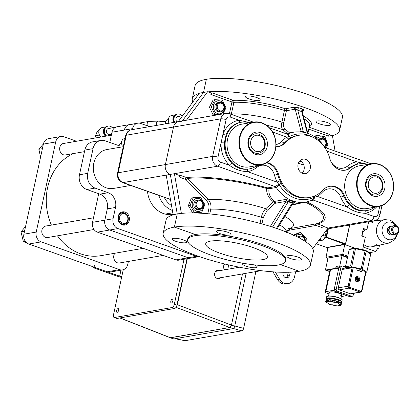 <?xml version="1.0" encoding="UTF-8"?>
<svg xmlns="http://www.w3.org/2000/svg" width="420" height="420" viewBox="0 0 420 420"><rect width="100%" height="100%" fill="white"/><g stroke="black" fill="none" stroke-linecap="round" stroke-linejoin="round"><path stroke-width="0.63" d="M186.448 120.23L207.617 91.744L211.213 93.014L212.037 92.873A1.58 0.751 -70.5 0 0 210.887 94.516L231.956 101.971A1.58 0.751 109.5 0 1 233.105 100.328A1.58 1.16 -92.4 0 1 233.893 102.312A44.971 10.227 12.2 0 1 284.44 110.45L281.925 122.084C281.211 125.743 281.521 128.273 282.87 129.67L287.023 133.329M178.232 121.653L199.4 93.167L203.511 92.458L206.351 79.317L203.511 92.458L182.343 120.939L203.511 92.458L207.617 91.744M329.233 134.778L332.115 135.797A75.343 17.136 12.2 0 0 339.57 130.468L342.416 117.327A75.343 17.136 12.2 0 0 290.923 89.229A75.343 17.136 12.2 0 0 206.351 79.317A75.343 17.136 12.2 0 0 195.127 85.481L192.286 98.621A75.343 17.136 12.2 0 1 199.19 93.45M207.963 91.864A75.343 17.136 12.2 0 1 291.743 103.42A75.343 17.136 12.2 0 1 339.57 130.468M256.746 97.561A7.497 1.706 12.2 0 1 260.169 99.818A7.497 1.706 12.2 0 1 252.483 99.902A7.497 1.706 12.2 0 1 245.516 96.653A7.497 1.706 12.2 0 1 256.746 97.561M329.537 125.37A7.497 1.706 12.2 0 1 321.121 124.383A7.497 1.706 12.2 0 1 316.003 121.59A7.497 1.706 12.2 0 1 323.689 121.506A7.497 1.706 12.2 0 1 330.65 124.761A7.497 1.706 12.2 0 1 329.537 125.37M211.213 93.014L210.887 94.516M170.452 199.358L123.06 182.59L170.31 174.4A7.891 6.699 -99.8 0 1 165.401 164.577L173.518 127.029A7.891 6.699 -99.8 0 1 178.705 121.569A7.891 6.699 80.2 0 0 173.518 127.029L165.401 164.577A7.891 6.699 80.2 0 0 170.31 174.4L177.24 213.953A75.343 17.136 12.2 0 1 181.692 213.365A75.343 17.136 12.2 0 1 265.472 224.915A75.343 17.136 12.2 0 1 313.304 251.963L310.464 265.104A75.343 17.136 12.2 0 1 299.24 271.268L280.334 264.579L299.24 271.268A75.343 17.136 12.2 0 1 214.667 261.356A75.343 17.136 12.2 0 1 163.175 233.263A75.343 17.136 12.2 0 1 174.4 227.094L195.316 234.497A50.096 11.393 12.2 0 1 251.548 241.091A50.096 11.393 12.2 0 1 285.789 259.77L285.526 260.972A50.096 11.393 12.2 0 1 234.15 261.524A50.096 11.393 12.2 0 1 187.593 239.799A50.096 11.393 12.2 0 1 262.652 245.863A50.096 11.393 12.2 0 1 285.526 260.972M181.351 213.245L174.421 173.686L170.31 174.4L177.24 213.953L181.692 213.365M231.284 114.335L233.893 102.312A1.58 0.357 -167.8 0 1 231.956 101.971L229.425 113.678L225.96 113.384A7.891 6.699 80.2 0 0 220.773 118.844L212.657 156.387A7.891 6.699 80.2 0 0 217.565 166.21L174.421 173.686L179.324 175.423L180.143 175.282L179.839 177.219L186.065 179.666L206.561 200.755C208.635 203.023 209.396 205.716 208.85 208.834A1.58 0.357 -167.8 0 0 210.788 209.176C211.449 205.433 210.578 202.198 208.173 199.474L187.703 178.385A1.58 0.52 -44.1 0 0 186.065 179.666M179.324 175.423L179.839 177.219M335.113 151.074L332.462 135.917L332.115 135.797M323.374 226.396L328.025 228.039L312.721 248.63M303.44 132.174L303.324 132.137A1.565 0.809 105.6 0 1 303.324 132.137L301.985 131.948M285.784 199.447L286.503 200.844A1.565 1.228 86.7 0 0 285.784 199.447L289.391 200.351A1.565 0.761 114.3 0 0 288.362 201.338L292.53 202.808A1.565 0.73 104.7 0 1 293.381 201.763L289.391 200.351M268.375 188.543A2.368 1.617 89.6 0 0 267.671 187.887L266.684 188.433L269.036 188.753C268.296 193.567 270.16 197.773 274.633 201.364L285.579 199.463A1.58 1.339 -99.8 0 1 286.403 200.865L288.362 201.338A1.565 0.745 109.5 0 1 288.167 201.71L292.331 203.185A1.565 0.745 -70.5 0 0 292.53 202.808L293.149 203.196M294.494 202.529A1.565 1.412 75.2 0 0 293.953 202.561L294.494 202.529L293.381 201.763M374.603 207.212A23.667 20.092 -99.8 0 1 367.028 210.53A23.667 20.092 -99.8 0 1 344.673 195.972A15.781 13.393 80.2 0 0 329.768 186.265A15.781 13.393 80.2 0 0 323.027 190.008A31.558 26.791 -99.8 0 1 309.545 197.489L308.485 197.673A31.558 26.791 -99.8 0 1 281.353 183.697A2.368 0.52 -31.1 0 0 279.19 184.695L278.759 184.333L275.2 186.606L267.939 187.861A2.368 2.011 80.2 0 1 269.036 188.753L276.297 187.499A35.501 30.135 80.2 0 0 306.112 202.088L292.331 204.404M267.939 187.861L267.671 187.887A79.8 18.149 -167.8 0 0 186.396 177.492L187.703 178.385A78.078 17.761 12.2 0 1 266.684 188.433C266.322 193.604 268.59 198.072 273.483 201.841L274.633 201.364A1.58 1.339 -99.8 0 1 275.425 203.243L285.947 201.416L286.403 200.865L288.167 201.71L287.679 202.734A1.58 0.583 -148.1 0 1 285.947 201.416L270.375 226.401M277.216 228.653L292.519 204.104A1.58 0.583 -148.1 0 1 291.601 204.12L292.331 203.185L293.066 203.222M212.037 92.873L233.105 100.328A46.547 10.589 -167.8 0 1 285.427 108.754A1.58 1.339 -99.8 0 1 286.409 110.717A1.58 0.357 12.2 0 1 284.44 110.45A1.58 0.588 -72.4 0 1 285.427 108.754L292.84 107.468L295.197 109.189A1.565 1.323 80.4 0 0 294.231 107.237L292.84 107.468L295.192 109.195L301.224 131.864M289.538 132.893L284.76 128.698C283.589 127.517 283.3 125.402 283.894 122.351L286.409 110.717L295.192 109.195A1.58 1.134 165.4 0 1 295.197 109.189L302.258 111.846L307.797 133.072A1.58 1.134 -14.6 0 0 307.109 132.4L307.409 133.192M302.573 110.602L303.356 110.465A1.565 1.328 79.9 0 0 302.841 110.402M276.775 228.501L271.866 226.874M306.022 132.767L303.282 131.796A1.58 1.281 -177.7 0 0 301.418 131.88M300.127 131.775L301.04 131.618A1.58 1.134 -14.6 0 1 303.188 131.008L297.796 110.339A1.565 0.745 -70.5 0 1 298.022 108.775A1.565 0.745 -70.5 0 1 298.945 107.788L294.231 107.237M261.938 223.902L263.303 217.581L267.094 210.425A1.58 1.05 -131.6 0 0 265.781 208.693L273.483 201.841A1.58 1.05 -131.6 0 1 274.806 203.579L275.425 203.243M206.561 200.755A1.58 0.525 -44.3 0 1 208.173 199.474A50.3 11.44 -167.8 0 1 265.781 208.693C263.692 210.751 262.206 213.623 261.334 217.313A1.58 0.357 -167.8 0 0 263.303 217.581M284.76 128.698A1.58 1.36 -48.7 0 1 282.87 129.67A50.3 11.44 12.2 0 0 266.453 125.202M291.937 205.034L303.245 202.582M286.729 231.478L289.58 230.129L315.635 225.514A1.58 0.835 79.8 0 1 316.134 223.828L288.713 228.827M308.779 129.155L328.54 136.148A1.58 0.751 109.5 0 1 329.69 134.505L309.194 127.255M180.143 175.282L186.396 177.492A1.58 0.751 -70.5 0 0 185.252 179.135M289.58 230.129A1.58 0.835 80.1 0 1 290.062 228.448A50.3 11.44 -167.8 0 0 284.807 216.473M315.635 225.514L316.544 225.593A1.58 0.751 109.5 0 1 317.693 223.949L316.134 223.828A78.078 17.761 12.2 0 0 305.445 202.204M316.544 225.593L321.956 227.509L323.941 226.16L317.693 223.949A79.8 18.149 -167.8 0 0 306.999 201.915M302.164 173.192A7.35 6.237 80.2 0 0 299.99 160.66M302.647 173.387A7.35 6.237 -99.8 0 1 297.885 165.832A7.35 6.237 -99.8 0 1 302.904 159.149A7.35 6.237 -99.8 0 1 305.671 159.395A7.35 6.237 -99.8 0 1 310.433 166.95A7.35 6.237 -99.8 0 1 305.413 173.633A7.35 6.237 -99.8 0 1 302.647 173.387M325.484 148.591L325.343 147.62L324.608 147.031L324.786 147.535M325.343 147.62L371.049 163.79M313.661 137.639A33.038 28.046 80.2 0 0 289.627 136.432L287.863 133.996A2.368 2.011 -99.8 0 1 287.453 134.122L289.112 136.463A2.368 0.83 163.4 0 0 289.627 136.432A2.368 1.213 -116.6 0 0 291.317 137.592A31.558 26.791 -99.8 0 1 297.712 135.482L298.772 135.298A31.558 26.791 -99.8 0 1 329.831 158.54A15.781 13.393 80.2 0 0 345.361 170.163A15.781 13.393 80.2 0 0 350.794 167.653A23.667 20.092 -99.8 0 1 358.943 163.889A23.667 20.092 -99.8 0 1 367.195 164.462M311.651 200.498L313.535 200.167L314.8 197.085A2.368 0.598 6 0 0 314.286 197.117L312.239 200.214M306.112 202.088L312.643 200.088A2.368 2.011 -99.8 0 1 313.535 200.167L371.17 220.563L328.025 228.039M256.951 165.585A23.667 20.092 -99.8 0 1 249.375 168.898L248.551 169.04A23.667 20.092 -99.8 0 1 248.252 169.092A2.368 1.25 -98.8 0 0 247.396 171.638C240.839 171.428 234.848 169.307 229.42 165.28A2.368 0.803 134.8 0 1 231.914 163.306A23.667 20.092 -99.8 0 1 224.353 142.795A2.368 0.336 3.4 0 1 221.109 142.716A26.035 22.103 80.2 0 0 229.42 165.28L220.432 162.099A3.943 1.885 -70.5 0 1 217.565 166.21L275.2 186.606A2.368 2.011 -99.8 0 1 276.297 187.499L279.19 184.695A33.038 28.046 80.2 0 0 314.286 197.117A2.368 1.213 63.4 0 1 314.318 196.114M316.985 194.817A2.368 1.176 -123.3 0 0 317.368 196.403L314.8 197.085A2.368 0.667 65.6 0 1 314.612 195.988M280.077 180.863L281.353 183.697A2.368 1.008 -23.2 0 0 278.759 184.333L277.1 182.149A2.368 0.404 154.1 0 1 280.077 180.863A31.558 26.791 -99.8 0 1 277.662 174.389L278.486 174.242A15.781 13.393 80.2 0 0 266.921 162.629M358.365 163.989A2.368 1.25 81.2 0 1 356.816 161.858A26.035 22.103 80.2 0 0 347.524 166.052A13.414 11.387 -99.8 0 1 330.545 160.666M328.025 153.374A33.926 28.796 80.2 0 0 327.112 151.347A2.368 0.404 -25.9 0 0 327.075 151.368M367.028 210.53L366.203 210.672A23.667 20.092 -99.8 0 1 365.904 210.719A2.368 1.25 -98.8 0 0 365.048 213.271A26.035 22.103 80.2 0 0 376.672 206.855M367.789 164.357L356.816 161.858L326.965 151.158M321.841 191.205A2.368 1.05 -137.2 0 0 322.392 192.134A33.926 28.796 80.2 0 1 317.368 196.403L347.072 206.913A2.368 0.803 134.8 0 1 349.566 204.939A23.667 20.092 -99.8 0 1 343.849 196.114A2.368 0.289 -21.3 0 0 340.788 197.201A26.035 22.103 80.2 0 0 347.072 206.913C352.501 210.934 358.491 213.055 365.048 213.271L374.036 216.452A3.943 1.885 109.5 0 1 371.17 220.563A7.891 6.699 80.2 0 0 374.141 220.826C377.207 220.112 379.134 218.185 379.916 215.045A3.943 0.898 12.2 0 0 378.116 213.853A3.943 3.349 -99.8 0 1 374.036 216.452M365.904 210.719C359.609 211.565 354.16 209.638 349.566 204.939M309.545 197.489A31.558 26.791 -99.8 0 1 278.486 174.242M289.139 138.952L291.317 137.592A2.368 1.68 -119.8 0 1 289.112 136.463L286.839 137.099A33.926 28.796 80.2 0 0 281.82 141.367A2.368 1.05 -137.2 0 0 284.466 142.921A31.558 26.791 -99.8 0 1 289.139 138.952A2.368 1.176 56.7 0 1 286.839 137.099L272.617 132.064M275.898 146.664A15.781 13.393 80.2 0 0 278.549 146.522A15.781 13.393 80.2 0 0 285.29 142.779A31.558 26.791 -99.8 0 1 298.772 135.298M224.353 142.795L226.044 134.978A2.368 0.724 21.3 0 1 222.962 134.122L217.975 157.19A3.943 3.349 -99.8 0 0 220.432 162.099M240.713 122.357A2.368 1.25 81.2 0 1 239.164 120.225A26.035 22.103 80.2 0 0 222.962 134.122L226.097 119.642A3.943 3.349 -99.8 0 1 230.176 117.044L239.164 120.225L250.136 122.724M248.252 169.092C241.957 169.937 236.507 168.011 231.914 163.306M249.375 168.898A23.667 20.092 -99.8 0 1 225.535 149.006A23.667 20.092 -99.8 0 1 241.29 122.257A23.667 20.092 -99.8 0 1 249.543 122.829M166.204 175.114L173.129 214.667L173.476 214.788A75.343 17.136 12.2 0 1 177.24 213.953L174.4 227.094A75.343 17.136 12.2 0 1 258.972 237.011A75.343 17.136 12.2 0 1 310.464 265.104M219.828 233.552A7.497 1.706 12.2 0 1 216.41 231.289A7.497 1.706 12.2 0 1 224.096 231.21A7.497 1.706 12.2 0 1 231.058 234.46A7.497 1.706 12.2 0 1 219.828 233.552M288.005 255.617A7.497 1.706 12.2 0 1 296.42 256.604A7.497 1.706 12.2 0 1 301.544 259.397A7.497 1.706 12.2 0 1 293.858 259.481A7.497 1.706 12.2 0 1 286.892 256.232A7.497 1.706 12.2 0 1 288.005 255.617M261.161 164.855L249.244 166.918A21.698 18.417 -99.8 0 1 227.393 148.685A21.698 18.417 -99.8 0 1 241.836 124.163L253.748 122.099A21.698 18.417 80.2 0 0 239.311 146.622A21.698 18.417 80.2 0 0 261.161 164.855A21.698 18.417 80.2 0 0 270.197 159.952A21.698 18.417 80.2 0 0 273.882 134.573A21.698 18.417 80.2 0 0 253.748 122.099M270.17 159.621A21.299 18.081 -99.8 0 1 239.978 147.236A21.299 18.081 -99.8 0 1 262.831 123.47A21.299 18.081 -99.8 0 1 270.17 159.621M264.38 152.129A11.44 9.713 80.2 0 0 260.437 132.715A11.44 9.713 80.2 0 0 248.162 145.478A11.44 9.713 80.2 0 0 264.38 152.129M262.631 151.074A9.86 8.374 -99.8 0 1 258.521 153.3A9.86 8.374 -99.8 0 1 248.593 145.016A9.86 8.374 -99.8 0 1 255.155 133.864A9.86 8.374 -99.8 0 1 264.306 139.534A9.86 8.374 -99.8 0 1 262.631 151.074M378.814 206.483L366.896 208.551A21.698 18.417 -99.8 0 1 346.059 194.266A21.698 18.417 -99.8 0 1 353.068 168.452A21.698 18.417 -99.8 0 1 359.489 165.795L371.401 163.732A21.698 18.417 80.2 0 0 364.985 166.388A21.698 18.417 80.2 0 0 357.977 192.203A21.698 18.417 80.2 0 0 378.814 206.483A21.698 18.417 80.2 0 0 393.256 181.965A21.698 18.417 80.2 0 0 371.401 163.732M365.374 166.693A21.299 18.081 -99.8 0 1 393.472 185.084A21.299 18.081 -99.8 0 1 367.096 203.438A21.299 18.081 -99.8 0 1 365.374 166.693M369.973 175.203A11.44 9.713 80.2 0 0 370.902 194.933A11.44 9.713 80.2 0 0 385.067 185.078A11.44 9.713 80.2 0 0 369.973 175.203M369.889 176.704A9.86 8.374 -99.8 0 1 372.808 175.497A9.86 8.374 -99.8 0 1 382.741 183.782A9.86 8.374 -99.8 0 1 376.178 194.933A9.86 8.374 -99.8 0 1 366.707 188.444A9.86 8.374 -99.8 0 1 369.889 176.704M252.998 247.538A31.558 7.177 12.2 0 1 267.404 257.05A31.558 7.177 12.2 0 1 235.042 257.402A31.558 7.177 12.2 0 1 205.716 243.716A31.558 7.177 12.2 0 1 252.998 247.538M301.807 161.9L299.57 161.112M303.818 165.107L298.379 163.186M192.869 101.955A75.343 17.136 12.2 0 1 192.286 98.621M187.593 239.799L187.856 238.597A50.096 11.393 12.2 0 1 195.316 234.497L174.4 227.094L177.24 213.953L173.129 214.667M163.175 233.263L166.021 220.122A75.343 17.136 12.2 0 1 173.476 214.788M225.96 113.384L178.705 121.569A7.891 6.699 -99.8 0 1 181.676 121.837M253.796 264.81A7.497 1.706 12.2 0 1 253.811 264.815A7.497 1.706 12.2 0 1 257.234 267.078A7.497 1.706 12.2 0 1 249.548 267.157A7.497 1.706 12.2 0 1 242.582 263.907A7.497 1.706 12.2 0 1 243.506 263.329M185.635 242.75A7.497 1.706 12.2 0 1 177.219 241.763A7.497 1.706 12.2 0 1 172.1 238.97A7.497 1.706 12.2 0 1 179.786 238.886A7.497 1.706 12.2 0 1 186.748 242.135A7.497 1.706 12.2 0 1 185.635 242.75M120.304 160.382A21.698 18.417 -99.8 0 1 121.443 155.106M371.821 194.339A9.86 8.374 80.2 0 0 376.173 194.933A9.86 8.374 80.2 0 0 382.741 183.787A9.86 8.374 80.2 0 0 372.808 175.497A9.86 8.374 80.2 0 0 366.088 184.076A9.86 8.374 80.2 0 0 371.821 194.339M373.07 192.738A8.284 7.03 -99.8 0 1 370.629 178.6A8.284 7.03 -99.8 0 1 382.242 183.876A8.284 7.03 -99.8 0 1 373.07 192.738M260.169 134.794A9.86 8.374 80.2 0 0 255.155 133.864A9.86 8.374 80.2 0 0 248.593 145.01A9.86 8.374 80.2 0 0 258.521 153.3A9.86 8.374 80.2 0 0 265.214 145.126A9.86 8.374 80.2 0 0 260.169 134.794M260.458 136.054A8.284 7.03 -99.8 0 1 261.886 150.318A8.284 7.03 -99.8 0 1 250.635 143.95A8.284 7.03 -99.8 0 1 260.458 136.054M301.387 161.532L300.967 161.606M218.111 104.197A3.943 3.349 -99.8 0 1 223.802 106.066A3.943 3.349 -99.8 0 1 219.839 110.796A3.943 3.349 -99.8 0 1 218.111 104.197M217.208 103.698A4.736 4.016 80.2 0 0 216.652 109.174A4.736 4.016 80.2 0 0 220.983 111.757A4.736 4.016 80.2 0 0 224.133 106.407A4.736 4.016 80.2 0 0 219.366 102.427A4.736 4.016 80.2 0 0 217.208 103.698M319.662 140.889A3.943 3.349 -99.8 0 1 324.923 140.474A3.943 3.349 -99.8 0 1 324.298 146.564M324.618 147.047A4.736 4.016 80.2 0 0 325.81 141.44A4.736 4.016 80.2 0 0 321.332 138.506A4.736 4.016 80.2 0 0 318.895 140.149M299.045 237.809A3.943 3.349 -99.8 0 1 302.81 237.221A3.943 3.349 -99.8 0 1 304.805 241.164M305.067 241.332A4.736 4.016 80.2 0 0 300.227 236.124A4.736 4.016 80.2 0 0 298.127 237.332M197.159 201.647A3.943 3.349 -99.8 0 1 202.75 203.926A3.943 3.349 -99.8 0 1 198.529 208.341A3.943 3.349 -99.8 0 1 197.159 201.647M196.282 201.122A4.736 4.016 80.2 0 0 195.484 206.656A4.736 4.016 80.2 0 0 199.873 209.375A4.736 4.016 80.2 0 0 203.028 204.026A4.736 4.016 80.2 0 0 198.261 200.046A4.736 4.016 80.2 0 0 196.282 201.122M197.552 200.167A4.777 4.053 80.2 0 0 193.772 205.065A4.777 4.053 80.2 0 0 198.245 209.674A4.777 4.053 80.2 0 0 199.169 209.496M198.403 211.486A6.599 5.602 80.2 0 0 203.102 202.928A6.599 5.602 80.2 0 0 194.539 199.39A6.599 5.602 80.2 0 0 192.57 206.913A6.599 5.602 80.2 0 0 198.403 211.486M193.174 197.726L200.524 197.327L204.845 204.582L201.821 212.237L194.471 212.636L190.145 205.38L193.174 197.726L191.384 198.035L188.354 205.69L192.68 212.945L201.821 212.237M194.471 212.636L192.743 212.935M190.145 205.38L188.354 205.69M218.657 102.548A4.777 4.053 80.2 0 0 214.946 107.998A4.777 4.053 80.2 0 0 220.274 111.877M218.967 113.867A6.599 5.602 80.2 0 0 224.39 109.326A6.599 5.602 80.2 0 0 221.734 101.787A6.599 5.602 80.2 0 0 213.491 105.284A6.599 5.602 80.2 0 0 218.967 113.867M218.106 114.744L214.935 114.597L211.213 106.927L214.883 99.687L213.092 99.997L209.422 107.237L213.145 114.907L215.948 115.117M214.883 99.687L222.269 100.128L225.992 107.798L222.989 113.899M213.145 114.907L214.935 114.597M209.422 107.237L211.213 106.927M299.518 236.245A4.777 4.053 80.2 0 0 298.237 236.518A4.777 4.053 80.2 0 0 297.439 236.98M305.429 241.579A6.599 5.602 80.2 0 0 300.531 234.544A6.599 5.602 80.2 0 0 295.769 236.156M293.596 235.452L300.421 232.591L298.631 232.901L293.417 235.048M300.421 232.591L306.285 238.198L306.044 241.994M320.623 138.626A4.777 4.053 80.2 0 0 318.276 139.582M325.395 147.635A6.599 5.602 80.2 0 0 324.224 138.296A6.599 5.602 80.2 0 0 316.948 138.458M316.134 137.828L317.572 135.382L315.782 135.691L314.879 136.925M317.572 135.382L324.923 136.768L327.915 144.832L326.093 147.882M130.746 185.451L113.51 188.438A19.724 16.742 -99.8 0 1 93.644 171.859A19.724 16.742 -99.8 0 1 106.775 149.567L123.26 146.711M132.337 129.607L132.547 128.646A7.891 6.699 -99.8 0 1 137.734 123.186L129.518 124.609A7.891 6.699 80.2 0 0 124.331 130.069A7.891 6.699 -99.8 0 1 129.518 124.609A7.891 6.699 -99.8 0 1 132.489 124.871M196.413 256.331L188.191 257.754A7.891 6.699 80.2 0 0 191.163 258.017A7.891 6.699 -99.8 0 1 188.191 257.754L109.757 230.003A7.891 6.699 -99.8 0 1 104.848 220.18A7.891 6.699 80.2 0 0 109.757 230.003L188.191 257.754L175.865 259.891A7.891 6.699 80.2 0 0 178.836 260.153L199.348 256.599A7.891 6.699 -99.8 0 1 196.413 256.331L117.978 228.575A7.891 6.699 -99.8 0 1 113.064 218.752L115.511 207.448A11.834 10.043 80.2 0 0 108.139 192.712L99.923 194.14A11.834 10.043 -99.8 0 1 107.289 208.871L115.511 207.448M113.064 218.752L104.848 220.18L107.289 208.871M84.824 150.066L93.041 148.638A11.834 10.043 -99.8 0 1 100.826 140.448L92.605 141.871A11.834 10.043 80.2 0 0 84.824 150.066L79.48 174.778A11.834 10.043 80.2 0 0 86.851 189.515L99.923 194.14M125.002 138.642L122.377 139.099A11.834 10.043 -99.8 0 1 118.519 145.525M122.377 139.099L120.886 145.982M128.173 220.274A5.917 5.024 -99.8 0 1 124.278 224.369A5.917 5.024 -99.8 0 1 118.319 219.398A5.917 5.024 -99.8 0 1 122.257 212.709A5.917 5.024 -99.8 0 1 128.173 220.274M137.734 123.186A7.891 6.699 -99.8 0 1 140.705 123.448L149.636 126.609M100.826 140.448A11.834 10.043 -99.8 0 1 105.284 140.847L118.356 145.472A11.834 10.043 80.2 0 0 122.808 145.866A11.834 10.043 80.2 0 0 123.475 145.724M93.041 148.638L87.696 173.355L79.48 174.778M86.851 189.515L95.067 188.087A11.834 10.043 -99.8 0 1 87.696 173.355M95.067 188.087L108.139 192.712M173.072 214.326A24.854 21.095 -99.8 0 1 172.804 214.373A24.854 21.095 -99.8 0 1 147.483 191.373M129.234 220.437A6.704 5.691 80.2 0 0 122.099 211.958A6.704 5.691 80.2 0 0 119.705 223.015A6.704 5.691 80.2 0 0 129.234 220.437M171.538 205.59A20.118 17.078 -99.8 0 1 164.257 197.305M158.823 195.384A23.273 19.756 80.2 0 0 172.389 210.43M172.798 212.777L166.367 213.89A23.273 19.756 -99.8 0 1 165.134 214.058M129.518 124.609L117.191 126.745A7.891 6.699 80.2 0 0 111.998 132.206L109.788 142.438M98.705 193.709L92.521 222.316A7.891 6.699 80.2 0 0 97.43 232.134L175.865 259.891M36.225 232.071L23.898 234.203A7.891 6.699 80.2 0 0 28.807 244.025L41.134 241.889A7.891 6.699 -99.8 0 1 36.225 232.071L55.708 141.96A7.891 6.699 -99.8 0 1 60.895 136.5A7.891 6.699 -99.8 0 1 63.866 136.763L76.535 141.246M23.898 234.203L43.381 144.097L55.708 141.96M60.895 136.5L48.568 138.637A7.891 6.699 80.2 0 0 43.381 144.097M119.569 269.645L107.242 271.782A7.891 6.699 80.2 0 0 110.213 272.044L122.54 269.908A7.891 6.699 -99.8 0 1 119.569 269.645L41.134 241.889M107.242 271.782L28.807 244.025M143.199 248.33L100.811 255.675A53.256 45.208 -99.8 0 1 80.761 253.89A53.256 45.208 -99.8 0 1 57.477 235.825M51.419 225.104A53.256 45.208 -99.8 0 1 73.385 153.562M128.383 261.44L127.733 264.448A7.891 6.699 -99.8 0 1 122.54 269.908M120.713 262.768A5.917 5.024 -99.8 0 1 119.747 263.057A5.917 5.024 -99.8 0 1 117.521 262.857A5.917 5.024 -99.8 0 1 114.828 253.244M66.675 154.728A5.917 5.024 -99.8 0 1 65.709 155.012A5.917 5.024 -99.8 0 1 63.483 154.817A5.917 5.024 -99.8 0 1 59.651 148.733A5.917 5.024 -99.8 0 1 63.688 143.351A5.917 5.024 -99.8 0 1 64.696 143.299M48.815 237.326A5.917 5.024 -99.8 0 1 47.849 237.615A5.917 5.024 -99.8 0 1 45.623 237.416A5.917 5.024 -99.8 0 1 41.79 231.336A5.917 5.024 -99.8 0 1 45.827 225.955A5.917 5.024 -99.8 0 1 46.835 225.897M318.455 240.912L322.371 240.235A3.943 1.885 -70.5 0 0 325.238 236.124L326.56 230.008M275.32 271.992L279.531 279.163A9.86 8.374 80.2 0 0 288.068 283.626L286.015 283.983A9.86 8.374 -99.8 0 1 277.478 279.52L272.969 271.84M285.999 277.783A3.943 3.349 80.2 0 0 287.6 275.425L288.283 272.249M288.068 283.626A9.86 8.374 80.2 0 0 294.556 276.801L295.643 271.772M290.278 272.176L289.653 275.069A3.943 3.349 -99.8 0 1 287.06 277.798A3.943 3.349 -99.8 0 1 283.117 272.753L283.217 272.281M327.8 228.858L326.02 237.069L326.267 237.562L345.224 244.272L345.629 244.01L349.729 225.057M324.901 237.263L326.555 237.153L326.267 237.562L324.66 237.841M349.571 225.083L345.508 243.857L326.555 237.153L328.372 228.758M316.318 243.789L326.734 247.475L345.629 244.01M186.979 258.741L176.941 305.177L174.326 304.253A3.155 1.507 109.5 0 1 172.032 307.54L174.647 308.469A3.155 1.507 -70.5 0 0 176.941 305.177M174.647 308.469L117.122 318.433L114.508 317.51L172.032 307.54M114.508 317.51A3.155 1.507 109.5 0 1 114.104 317.483L116.718 318.407A3.155 1.507 -70.5 0 0 117.122 318.433M114.104 317.483A3.155 1.507 109.5 0 1 113.51 314.79L123.254 269.74M93.161 266.8A2.368 2.011 80.2 0 0 94.489 268.133L118.02 276.46A4.736 1.076 12.2 0 0 121.611 277.331M94.489 268.133L96.133 267.85A2.368 2.011 -99.8 0 1 94.658 264.904M172.258 299.192A1.974 0.94 109.5 0 1 172.51 299.208A1.974 0.94 109.5 0 1 172.741 301.381A1.974 0.94 109.5 0 1 171.192 302.93A1.974 0.94 109.5 0 1 170.888 300.998A1.974 0.94 109.5 0 1 172.258 299.192M118.015 308.59A1.974 0.94 109.5 0 1 118.267 308.611A1.974 0.94 109.5 0 1 118.498 310.784A1.974 0.94 109.5 0 1 116.954 312.328A1.974 0.94 109.5 0 1 116.645 310.401A1.974 0.94 109.5 0 1 118.015 308.59M96.133 267.85L119.663 276.176A1.58 0.357 -167.8 0 0 121.79 276.496M174.326 304.253L184.054 259.25M120.619 223.146A5.717 4.856 80.2 0 0 124.246 224.175A5.717 4.856 80.2 0 0 128.053 217.712A5.717 4.856 80.2 0 0 122.294 212.903A5.717 4.856 80.2 0 0 118.472 217.177A5.717 4.856 80.2 0 0 120.619 223.146M121.396 222.437A4.93 4.184 -99.8 0 1 121.763 213.98A4.93 4.184 -99.8 0 1 127.885 218.988A4.93 4.184 -99.8 0 1 121.396 222.437M229.115 269.026L228.401 264.857M224.527 269.824A4.342 3.733 -101 0 1 223.687 265.881A4.342 3.733 -101 0 1 224.642 263.965M230.674 265.377A4.342 3.733 -101 0 1 230.984 268.406A4.342 3.733 -101 0 1 230.906 268.716M218.164 278.806A4.342 3.685 80.2 0 0 219.272 277.94M218.059 270.942A4.342 3.685 80.2 0 0 216.699 270.496M221.036 277.636L219.061 278.775L217.403 278.633C215.245 277.62 214.326 275.825 214.646 273.242L215.476 271.472L216.673 270.512L217.534 270.233L219.786 270.643M178.196 299.371A5.523 2.635 109.5 0 1 177.996 301.728A5.523 2.635 109.5 0 1 177.156 304.19M119.868 317.961L170.231 337.748L229.719 327.521L231.441 325.054L177.345 304.731L176.421 306.668M177.345 304.731L187.299 258.689M170.263 337.759L173.518 338.909A2.368 1.129 -70.5 0 0 173.817 338.93L232.99 328.676A2.368 1.129 -70.5 0 0 234.707 326.214L231.441 325.054L242.498 273.913L231.441 325.054A2.368 1.129 109.5 0 1 229.719 327.521L170.552 337.774L120.041 317.93M329.695 271.32L326.707 270.265L330.157 269.666M336.436 268.511L335.916 268.322L338.326 268.18M338.147 266.128L336.32 266.448L335.916 268.322M329.684 271.362L326.492 270.233L336.357 268.522L335.701 268.291L336.105 266.416L338.163 266.06L337.754 267.934L338.798 268.102L330.603 269.519L325.815 291.674L334.152 290.225M337.754 267.934L338.872 267.745M329.642 271.562L325.427 270.07L335.701 268.291M325.427 270.07L328.025 258.059L341.995 255.638L339.67 266.396M341.995 255.638L347.471 257.57M347.77 256.174L342.689 254.378L342.772 255.434L347.566 257.129M327.931 258.5L326.072 257.255L342.689 254.378L344.752 244.555L354.905 248.152M326.991 258.169L342.772 255.434M326.072 257.255L327.989 247.464L344.752 244.555M362.623 249.643L365.3 237.258L361.704 235.982L363.326 228.475L366.923 229.745L365.174 230.05A3.943 1.885 -70.5 0 0 362.943 232.334A3.943 1.885 -70.5 0 0 362.203 236.161M366.923 229.745L368.644 221.781A12.621 10.715 80.2 0 1 372.488 222.442M344.768 244.351L327.92 247.27M354.947 248.147L344.726 244.529M327.868 300.263L328.409 300.2L327.994 300.106A6.311 1.433 -167.8 0 0 327.721 300.258M328.692 300.095L328.466 299.98A6.311 1.433 -167.8 0 0 327.994 300.106M328.409 300.2L328.372 300.431A1.58 0.357 -167.8 0 1 327.6 300.426L327.658 300.284M332.808 300.332L333.853 300.61L332.85 300.19A6.311 1.433 -167.8 0 0 332.131 300.08M335.627 300.815A6.311 1.433 -167.8 0 0 334.945 300.631L333.9 300.389A6.311 1.433 -167.8 0 0 332.85 300.19M334.945 300.631A6.311 1.433 -167.8 0 0 333.9 300.389M328.524 300.158A1.58 0.357 12.2 0 1 328.451 300.011A1.58 0.357 12.2 0 1 329.086 299.864A7.891 1.796 12.2 0 1 330.897 300.001A1.58 0.357 12.2 0 1 332.645 300.468A1.58 0.357 -167.8 0 0 332.866 300.568A1.58 0.357 -167.8 0 0 333.8 300.841L334.756 300.967A1.58 0.357 -167.8 0 0 334.987 300.967L335.207 300.809A1.339 0.304 -167.8 0 1 336.714 301.046L334.829 300.83M333.8 300.841A1.58 0.357 -167.8 0 0 334.756 300.967M339.817 302.815A6.311 1.433 -167.8 0 0 339.581 302.552L339.161 302.237A6.311 1.433 -167.8 0 0 339.087 302.19M339.581 302.552A6.311 1.433 -167.8 0 0 339.161 302.237M339.003 302.642A1.58 0.357 -167.8 0 0 339.066 302.689L339.796 302.998A1.58 0.357 -167.8 0 0 340.1 303.082L340.1 302.899A1.817 0.415 12.2 0 1 339.791 302.815M339.066 302.689A1.58 0.357 -167.8 0 0 339.796 302.998M327.616 300.248L327.836 299.213A6.311 1.433 12.2 0 1 332.572 298.825A6.311 1.433 12.2 0 1 340.174 301.88L339.964 302.857A7.655 1.743 12.2 0 0 340.279 300.862A7.655 1.743 12.2 0 0 332.267 298.463A7.655 1.743 12.2 0 0 327.631 300.174M351.608 266.742L350.584 265.902L345.476 266.789L345.319 267.881L351.724 266.774L355.504 248.724L354.322 248.63L350.584 265.902M345.476 266.789L349.209 249.517L354.322 248.63L355.31 248.084L355.504 248.724L365.096 250.772L365.558 250.268L366.23 251.171L370.713 254.105L366.818 272.123L365.978 272.228M349.209 249.517L349.855 249.029L355.31 248.084L365.558 250.268L370.346 253.402L370.661 254.415L366.818 272.123M365.82 272.632L365.909 271.74L361.919 270.223A7.298 1.659 -167.8 0 0 357.147 268.538L352.433 267.089L345.849 268.228L345.319 267.881M351.724 266.774L362.329 269.194L366.76 272.092M362.329 269.194L366.23 251.171L365.096 250.772L361.2 268.795M361.604 290.729L361.961 290.966L365.941 272.57L365.579 272.328L361.604 290.729A0.788 0.672 -99.8 0 1 360.785 291.249A0.788 0.378 109.5 0 1 360.213 292.068A1.58 1.339 80.2 0 0 360.806 292.12L350.947 293.832A1.58 1.339 -99.8 0 1 350.348 293.78L339.239 289.847A1.58 1.339 -99.8 0 1 338.257 287.884L342.232 269.483A1.58 1.339 -99.8 0 1 343.271 268.391L345.508 268.002M361.919 270.223L361.594 271.73L356.822 270.039L357.147 268.538M359.667 280.14A2.761 2.341 -99.8 0 1 357.851 282.051A2.761 2.341 -99.8 0 1 355.073 279.731A2.761 2.341 -99.8 0 1 356.911 276.612A2.761 2.341 -99.8 0 1 359.667 280.14M355.294 279.132A1.974 1.675 80.2 0 0 357.305 281.348A1.974 1.675 80.2 0 0 358.517 280.271L357.651 279.767L357.415 280.476L356.895 280.292L356.927 279.494L355.294 279.132A1.974 1.675 -99.8 0 1 355.42 278.534L357.116 278.896L357.346 278.187L357.872 278.371L357.84 279.169L358.649 279.673A1.974 1.675 -99.8 0 1 358.57 280.114M358.517 280.271L358.26 279.967A1.181 1.003 -99.8 0 1 356.37 279.295M355.383 277.751A1.974 1.675 -99.8 0 1 355.814 277.599L356.632 277.457A1.974 1.675 80.2 0 0 355.42 278.534L356.758 278.943M358.633 280.214L357.305 281.348L356.486 281.489A1.974 1.675 -99.8 0 1 356.029 281.494M356.501 278.696A1.181 1.003 -99.8 0 1 358.391 279.363L358.649 279.673L357.425 279.242L357.305 278.387M357.047 280.345L357.593 279.788M357.872 278.371L357.457 278.444M357.788 277.678A2.761 2.341 80.2 0 0 356.312 276.817M357.221 282.062A2.761 2.341 80.2 0 0 358.323 280.749M356.822 270.039A7.298 1.659 12.2 0 1 361.594 271.73M342.043 265.939L339.99 266.291A1.58 1.339 80.2 0 0 338.951 267.382L334.163 289.538A1.58 1.339 80.2 0 0 335.144 291.501L349.524 296.588A1.58 1.339 80.2 0 0 350.117 296.641L352.175 296.284A1.58 1.339 -99.8 0 1 351.577 296.231L337.197 291.144A1.58 1.339 -99.8 0 1 336.215 289.181L341.008 267.031A1.58 1.339 -99.8 0 1 342.636 265.991L345.434 266.978M353.603 293.37L353.209 295.192A1.58 1.339 -99.8 0 1 352.175 296.284M340.882 294.882A6.311 1.433 -167.8 0 0 341.492 294.698M329.606 292.131A6.311 1.433 -167.8 0 0 330.083 292.551M329.926 293.302A6.311 1.433 12.2 0 1 329.301 292.457A6.311 1.433 12.2 0 1 335.769 292.388A6.311 1.433 12.2 0 1 341.639 295.123A6.311 1.433 12.2 0 1 340.72 295.633M328.991 293.879L327.028 293.186A3.943 0.898 12.2 0 1 325.227 291.994A3.943 0.898 12.2 0 1 325.815 291.674M325.227 291.994L330.015 269.845A3.943 0.898 12.2 0 1 330.603 269.519M346.784 295.617L341.324 296.562M105.709 136.19A5.324 4.52 -99.8 0 1 103.425 130.946A5.324 4.52 -99.8 0 1 106.481 126.62M106.082 136.127A5.324 4.52 -99.8 0 1 105.856 127.055M106.244 136.101A5.523 4.688 -99.8 0 1 104.087 130.326A5.523 4.688 -99.8 0 1 107.788 126.152A5.523 4.688 -99.8 0 1 107.992 126.121M106.659 136.028A5.523 4.688 -99.8 0 1 104.501 130.252A5.523 4.688 -99.8 0 1 108.197 126.079A5.523 4.688 -99.8 0 1 112.392 127.754M111.29 133.549A3.155 2.677 -99.8 0 1 109.678 134.631A3.155 2.677 -99.8 0 1 106.502 131.98A3.155 2.677 -99.8 0 1 108.602 128.41A3.155 2.677 -99.8 0 1 110.481 128.888M101.204 136.972A5.129 4.352 -99.8 0 1 98.936 131.05A5.129 4.352 -99.8 0 1 102.307 127.502L105.871 126.882M173.702 122.441A5.324 4.52 -99.8 0 1 175.98 114.576M174.069 122.372A5.324 4.52 -99.8 0 1 175.355 115.012M174.3 122.336A5.523 4.688 -99.8 0 1 177.287 114.109A5.523 4.688 -99.8 0 1 177.492 114.077M174.715 122.262A5.523 4.688 -99.8 0 1 177.697 114.035A5.523 4.688 -99.8 0 1 181.892 115.71M177.004 121.863A3.155 2.677 -99.8 0 1 176.017 118.608A3.155 2.677 -99.8 0 1 178.101 116.366A3.155 2.677 -99.8 0 1 179.981 116.844M169.113 123.233A5.129 4.352 -99.8 0 1 168.436 119.007A5.129 4.352 -99.8 0 1 171.806 115.458L175.371 114.839M25.562 226.506L21 231.887L23.368 241.616L26.975 243.028M21 231.887L24.528 231.273M23.368 241.616L25.305 241.28M43.423 143.903L38.861 149.284L40.577 157.059M38.861 149.284L42.389 148.675M255.885 271.598L243.605 328.393L234.764 325.967M233.363 328.519L241.883 330.86A2.368 1.129 -70.5 0 0 243.605 328.393M241.883 330.86L185.178 340.683L175.177 338.693M184.753 340.599A2.368 1.129 -70.5 0 0 184.952 340.683A2.368 1.129 -70.5 0 0 185.178 340.683M234.707 326.214L246.152 273.284M376.105 220.778L376.257 220.085M327.731 248.771A9.466 8.038 -99.8 0 1 326.151 247.27M373.81 220.883L374.209 221.025M369.978 252.583L375.947 251.548L363.185 247.034M369.868 253.092L369.999 252.478L367.679 251.659M379.522 245.112L378.709 248.882L377.465 248.441L375.947 251.548M378.709 248.882L377.118 249.155M376.325 244.597A12.621 10.715 80.2 0 1 363.731 244.498A12.621 10.715 80.2 0 0 372.136 246.719L389.009 243.054A11.897 10.101 -99.8 0 1 376.766 227.913A11.897 10.101 -99.8 0 1 384.951 219.629L369.306 221.666M393.356 234.633A4.342 3.685 -99.8 0 1 393.151 234.675L391.771 234.916A4.342 3.685 -99.8 0 1 387.434 229.367A4.342 3.685 -99.8 0 1 390.29 226.364L391.671 226.123A4.342 3.685 -99.8 0 1 391.876 226.097M393.151 234.675A4.342 3.685 -99.8 0 1 388.815 229.126A4.342 3.685 -99.8 0 1 391.671 226.123M396.029 234.176L393.561 234.607A4.342 3.685 -99.8 0 1 389.193 230.958A4.342 3.685 -99.8 0 1 392.081 226.054L394.548 225.624A4.342 3.685 80.2 0 0 391.661 230.533A4.342 3.685 80.2 0 0 396.029 234.176C397.189 234.192 398.181 233.168 399 231.11C398.837 227.141 397.352 225.314 394.548 225.624M303.356 110.465C304.474 110.182 304.311 109.751 302.867 109.179L298.945 107.788M309.309 126.719A46.547 10.589 -167.8 0 0 303.35 116.03M324.608 147.031C316.717 135.566 306.511 130.599 293.99 132.121A35.501 30.135 80.2 0 0 287.863 133.996L287.18 134.111M293.722 202.671L294.336 202.566A1.58 1.339 -99.8 0 0 293.947 202.566L293.958 202.561M307.109 132.4L301.718 111.725A1.565 0.745 109.5 0 1 301.943 110.161A1.565 0.745 109.5 0 1 302.867 109.179M287.679 202.734L272.58 226.958A1.565 0.745 -70.5 0 0 272.506 227.078M276.47 228.396A1.565 0.745 109.5 0 1 276.502 228.344L291.601 204.12M267.094 210.425L274.806 203.579M303.188 131.008L303.282 131.796A1.58 0.751 109.5 0 1 303.324 132.137M209.759 213.916L210.788 209.176A44.971 10.227 12.2 0 1 261.334 217.313L260.027 223.377M283.894 122.351A1.58 0.357 12.2 0 1 281.925 122.084A44.971 10.227 -167.8 0 0 231.378 113.946A1.58 0.357 12.2 0 1 229.441 113.605M304.085 118.844A44.971 10.227 12.2 0 1 309.561 125.549L307.876 133.324M279.578 224.863A44.971 10.227 12.2 0 1 286.503 232.097M208.85 208.834L207.795 213.733M256.688 167.444A13.414 11.387 -99.8 0 1 274.507 175.187A33.926 28.796 80.2 0 0 277.1 182.149L247.396 171.638A26.035 22.103 80.2 0 0 256.688 167.444A2.368 1.129 50.8 0 1 256.19 166.126M344.951 170.226A15.781 13.393 80.2 0 0 349.976 167.795A2.368 1.129 50.8 0 1 347.524 166.052M350.794 167.653L349.976 167.795A23.667 20.092 -99.8 0 1 358.124 164.031L358.943 163.889M322.392 192.134A13.414 11.387 -99.8 0 1 340.788 197.201M344.673 195.972L343.849 196.114A15.781 13.393 80.2 0 0 329.359 186.344M285.29 142.779L284.466 142.921A15.781 13.393 80.2 0 1 278.135 146.585M274.507 175.187L277.662 174.389A15.781 13.393 80.2 0 0 266.543 162.86M226.044 134.978A23.667 20.092 -99.8 0 1 240.471 122.398L241.29 122.257M281.82 141.367A13.414 11.387 -99.8 0 1 275.977 144.564M253.397 122.162L229.435 113.683A3.943 1.885 109.5 0 1 230.176 117.044M125.675 135.544L117.558 173.087A3.943 0.898 12.2 0 1 118.146 172.767L126.263 135.219A7.891 6.699 -99.8 0 1 131.45 129.759C128.383 130.473 126.457 132.4 125.675 135.544A3.943 0.898 12.2 0 1 126.263 135.219L220.773 118.844A3.943 0.898 12.2 0 1 226.097 119.642M117.558 173.087C116.933 177.539 118.598 180.695 122.551 182.553A3.943 1.885 -70.5 0 0 123.06 182.59A7.891 6.699 -99.8 0 1 118.146 172.767L212.657 156.387A3.943 0.898 12.2 0 1 217.975 157.19M379.748 206.293L378.116 213.853M111.998 132.206L132.547 128.646M97.43 232.134L117.978 228.575M104.848 220.18L92.521 222.316M325.238 236.124L322.686 235.221M319.673 239.279L322.371 240.235M277.478 279.52L279.531 279.163M287.6 275.425L289.653 275.069M120.96 270.186L119.663 276.176M176.027 307.346L232.99 328.676M365.174 230.05L363.143 229.331M341.927 299.596A7.655 1.743 -167.8 0 0 332.75 296.21C328.487 295.817 326.487 296.032 326.734 296.851A7.891 1.796 12.2 0 1 332.651 296.368A7.891 1.796 12.2 0 1 342.158 300.185C341.859 300.074 344.311 298.762 332.74 296.2A7.655 1.743 -167.8 0 0 327.185 296.41M342.158 300.185L341.764 301.991A7.891 1.796 -167.8 0 0 332.262 298.174A7.891 1.796 -167.8 0 0 326.345 298.657L326.513 299.297L327.626 300.195M327.689 300.263A1.817 0.415 12.2 0 1 327.38 300.216L327.296 300.379A1.58 0.357 -167.8 0 0 327.6 300.426M327.38 300.216A1.339 0.304 -167.8 0 0 326.293 300.253L326.014 300.421A1.58 0.357 12.2 0 1 327.296 300.379L327.054 301.718A1.817 0.415 -167.8 0 0 328.466 301.46A1.339 0.304 12.2 0 1 328.944 301.214A7.655 1.743 12.2 0 1 330.703 301.345A1.339 0.304 12.2 0 1 332.189 301.744A1.817 0.415 -167.8 0 0 334.887 302.311A1.339 0.304 12.2 0 1 336.389 302.547A7.655 1.743 12.2 0 1 338.095 303.14A1.339 0.304 12.2 0 1 338.489 303.576L338.751 303.413A1.58 0.357 -167.8 0 0 338.856 303.324A1.58 0.357 -167.8 0 0 338.289 302.904A7.891 1.796 -167.8 0 0 336.53 302.29L336.735 301.04L338.515 301.854A1.58 0.357 12.2 0 1 339.082 302.269L338.42 301.639A7.655 1.743 -167.8 0 0 336.751 301.056M327.889 300.253L325.92 300.605A7.891 1.796 12.2 0 1 326.014 300.421L325.967 301.754A1.339 0.304 12.2 0 1 327.054 301.718M338.095 303.14L338.515 301.854A7.891 1.796 12.2 0 0 336.761 301.235A1.58 0.357 12.2 0 0 334.987 300.967L334.761 302.017A1.58 0.357 12.2 0 1 332.414 301.523L332.567 300.253L331.002 299.833L330.666 301.051A7.891 1.796 -167.8 0 0 328.855 300.914L329.269 299.707A7.655 1.743 -167.8 0 1 331.028 299.843L329.228 299.696L328.451 300.011L328.225 301.061A1.58 0.357 -167.8 0 0 328.298 301.208L328.466 301.46M329.18 299.707A1.339 0.304 -167.8 0 0 328.734 299.875M332.808 300.363L332.514 300.242A1.339 0.304 -167.8 0 0 331.028 299.843M338.882 302.027A1.339 0.304 -167.8 0 0 338.489 301.67M338.489 303.576A1.817 0.415 -167.8 0 0 339.775 304.4A1.339 0.304 12.2 0 1 340.804 304.883A7.655 1.743 12.2 0 1 340.751 305.345L341.03 305.177A7.891 1.796 -167.8 0 0 341.119 304.994A7.891 1.796 -167.8 0 0 341.082 304.7A1.58 0.357 -167.8 0 0 339.869 304.132L340.1 303.082A1.58 0.357 12.2 0 1 341.308 303.649L341.129 303.382A1.339 0.304 -167.8 0 0 340.116 302.904L339.644 302.752M340.804 304.883L341.308 303.649A7.891 1.796 12.2 0 1 341.344 303.944L340.982 305.272L339.659 305.382A1.817 0.415 -167.8 0 0 338.247 305.639L338.515 305.445A1.58 0.357 12.2 0 1 338.441 305.324M338.541 305.33L338.515 305.445A1.58 0.357 -167.8 0 1 338.588 305.587L337.858 305.891M339.775 304.4L339.869 304.132A1.58 0.357 12.2 0 1 338.656 303.555M336.389 302.547L336.53 302.29A1.58 0.357 -167.8 0 0 334.761 302.017L334.887 302.311M332.189 301.744L332.414 301.523A1.58 0.357 -167.8 0 0 330.666 301.051L330.703 301.345M328.944 301.214L328.855 300.914A1.58 0.357 -167.8 0 0 328.225 301.061L328.372 301.355M340.751 305.345A1.339 0.304 12.2 0 1 339.659 305.382M338.247 305.639A1.339 0.304 12.2 0 1 337.769 305.891L336.058 305.76M328.346 301.397A1.58 0.357 12.2 0 1 327.07 301.434A1.58 0.357 -167.8 0 0 325.784 301.471A7.891 1.796 -167.8 0 0 325.694 301.66A7.891 1.796 -167.8 0 0 325.731 301.949L325.909 302.216A7.655 1.743 12.2 0 1 325.967 301.754M337.769 305.891A7.655 1.743 12.2 0 1 336.016 305.755A1.339 0.304 12.2 0 1 334.53 305.356L334.43 305.314M334.53 305.356A1.817 0.415 -167.8 0 0 331.832 304.789L331.947 304.784M325.92 300.605L325.742 302.085L326.944 302.699A1.339 0.304 12.2 0 1 325.909 302.216M331.832 304.789A1.339 0.304 12.2 0 1 330.325 304.558L330.288 304.547M328.151 303.167A1.58 0.357 12.2 0 1 328.057 303.235L328.225 303.529A1.817 0.415 -167.8 0 0 326.944 302.699M330.325 304.558A7.655 1.743 12.2 0 1 328.624 303.959L328.55 303.933M328.078 303.145L328.057 303.235A1.58 0.357 -167.8 0 0 327.957 303.329L328.582 303.954L330.304 304.558L336.037 305.765M328.624 303.959A1.339 0.304 12.2 0 1 328.225 303.529M360.806 292.12L361.846 291.029M365.09 271.346A0.788 0.672 -99.8 0 1 365.579 272.328M360.785 291.249L349.676 287.317A0.788 0.378 109.5 0 1 349.099 288.136L360.213 292.068L350.348 293.78M349.676 287.317A0.788 0.672 -99.8 0 1 349.183 286.335L348.117 286.172A1.58 1.339 80.2 0 0 349.099 288.136L339.239 289.847M349.183 286.335L353.162 267.934L352.096 267.776L348.117 286.172L338.257 287.884M352.433 267.089A1.58 1.339 80.2 0 0 352.096 267.776L342.232 269.483M353.162 267.934A0.788 0.672 -99.8 0 1 353.976 267.414M357.84 279.169L357.425 279.242M357.053 278.891L356.643 278.964M357.546 279.872L357.137 279.946M357.74 278.975L357.331 279.043M338.951 267.382L341.008 267.031M349.524 296.588L351.577 296.231M335.144 291.501L337.197 291.144M334.163 289.538L336.215 289.181M99.22 134.463A3.943 3.349 -99.8 0 1 98.81 132.09M100.249 136.148A3.943 0.898 -167.8 0 0 95.434 136.007L96.852 132.405L99.456 129.638M168.719 122.42A3.943 3.349 -99.8 0 1 168.31 120.047M166.913 123.617A3.943 0.898 -167.8 0 0 164.934 123.958L166.352 120.362L168.956 117.595M170.552 337.774L173.817 338.93M397.094 233.798A8.983 7.623 -99.8 0 1 387.744 239.369A8.983 7.623 -99.8 0 1 382.284 228.233A8.983 7.623 -99.8 0 1 388.059 222.038A8.983 7.623 -99.8 0 1 395.677 225.624M398.638 230.869A3.549 3.014 -99.8 0 1 393.593 232.234A3.549 3.014 -99.8 0 1 394.863 226.385A3.549 3.014 -99.8 0 1 398.638 230.869M139.151 123.118L149.268 121.364A3.155 2.677 80.2 0 0 147.446 125.832M149.268 121.364L158.177 121.139A3.155 1.649 94 0 0 156.361 125.444M293.99 132.121L285.642 133.571M293.974 202.555L292.519 204.104M302.762 110.413L302.258 111.846M308.012 133.628L307.797 133.072M286.456 232.412C288.031 229.304 288.797 228.102 288.755 228.8L288.593 228.874M269.493 127.859L287.128 134.095M381.959 205.595L379.916 215.045M327.358 228.931L374.141 220.826M122.551 182.553L170.478 199.511M178.705 121.569L131.45 129.759M219.219 112.061L220.983 111.757M217.607 102.732L219.366 102.427M319.573 138.81L321.332 138.506M298.463 236.428L300.227 236.124M198.114 209.68L199.873 209.375M196.497 200.351L198.261 200.046M118.745 263.109L163.196 255.407M64.701 155.069L84.483 151.641M62.722 143.64L111.353 135.214M122.294 212.903L121.023 213.124M124.246 224.175L122.976 224.396M46.846 237.668L94.007 229.493M44.867 226.238L93.492 217.817M216.809 278.366L261.13 270.685M215.554 271.378L239.495 267.23M326.734 296.851L326.345 298.657M341.344 303.944L341.297 303.518L340.111 302.899M338.651 303.508L339.082 302.269M338.441 305.298L339.67 305.393M326.933 302.705L328.162 303.145M339.974 302.862L341.355 302.5L341.764 301.991M338.646 305.319L338.588 305.587M329.301 292.457L328.534 295.979M341.639 295.123L340.877 298.646M366.812 272.16L365.972 272.307M358.764 279.605C358.685 278.166 357.977 277.452 356.632 277.457M357.116 278.896L356.701 278.969M357.651 279.767L357.236 279.836M107.788 126.152L108.197 126.079M94.993 138.049L95.434 136.007M177.287 114.109L177.697 114.035M175.061 338.714L184.952 340.683M384.951 219.629L389.897 220.133L392.448 221.393L394.658 223.293L396.428 225.834M397.73 233.352L394.884 239.6L389.009 243.054M182.758 115.563L178.101 116.366M115.831 127.16L108.602 128.41M111.547 134.305L109.678 134.631M165.685 121.658L158.177 121.139"/></g></svg>
